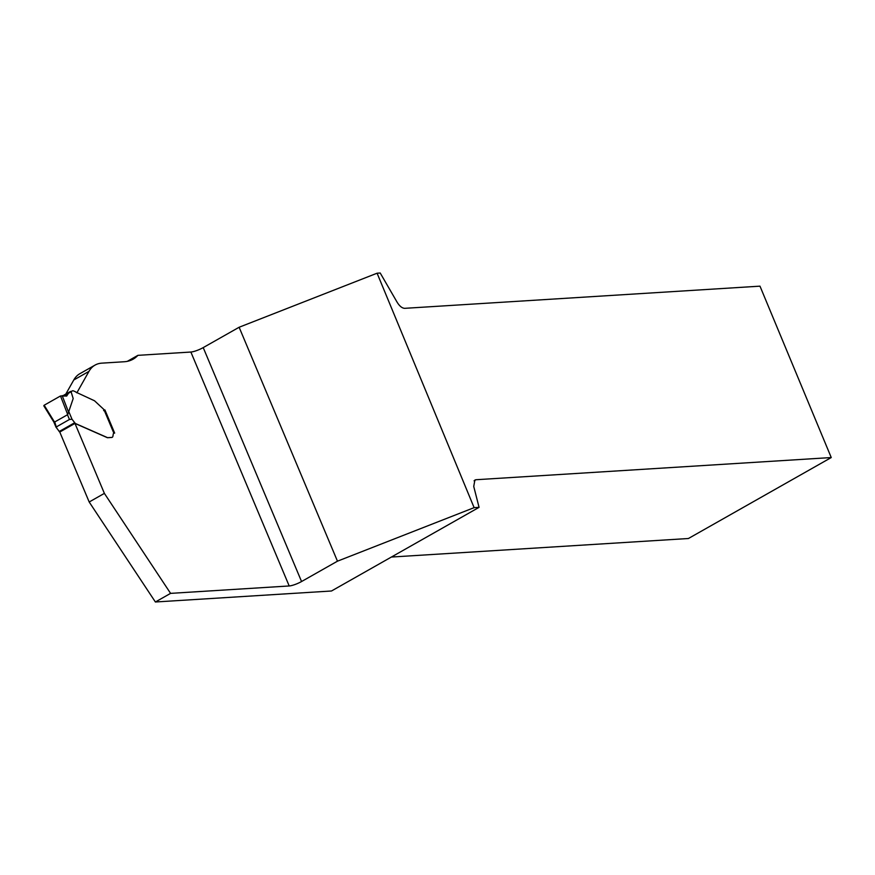 <?xml version="1.0" encoding="UTF-8"?>
<svg xmlns="http://www.w3.org/2000/svg" width="875" height="875" viewBox="0 0 875 875"><rect width="100%" height="100%" fill="white"/><g stroke="black" fill="none" stroke-linecap="round" stroke-linejoin="round"><path stroke-width="1.31" d="M127.312 361.342L137.9 355.348L190.87 352.034A9.592 1.947 157.2 0 0 203.219 347.605L239.127 327.25L337.466 561.181L301.558 581.536A9.592 1.947 -22.8 0 1 289.198 585.966L170.581 593.37L155.389 601.989L331.483 590.997L479.073 507.347L473.736 486.467L474.895 480.047L475.989 479.73L831.25 457.548L759.981 286.158L404.72 308.328C402.117 308.219 399.58 306.184 397.119 302.214L380.209 273.011L377.092 273.208L474.119 507.653L479.073 507.347M239.127 327.25L377.092 273.208M474.119 507.653L337.466 561.181M137.9 355.348A77.897 38.38 -119.5 0 1 133.088 359.198A77.897 38.38 -119.5 0 1 124.239 361.747L101.839 363.147A59.927 29.52 60.5 0 0 95.036 365.105A59.927 29.52 60.5 0 0 88.955 371.383L76.847 392.842M104.464 410.211L114.111 433.158M104.934 409.948L114.669 433.114L114.034 433.158A3.292 1.619 -119.5 0 0 113.717 433.234M114.089 433.158L113.848 433.158A3.292 1.619 60.5 0 0 113.772 433.202A3.292 1.619 60.5 0 0 113.269 434.044L112.919 436.198A4.189 2.067 -119.5 0 1 112.284 437.27L112.175 437.325A4.189 2.067 -119.5 0 1 111.694 437.467L107.614 437.719A1.794 0.886 -119.5 0 1 107.242 437.642L74.966 423.413L104.377 493.38L170.581 593.37M74.966 423.413L59.773 432.031L89.184 501.998L155.389 601.989M95.036 365.105L79.833 373.713A59.927 29.52 60.5 0 0 73.763 380.002L65.822 394.067M104.377 493.38L89.184 501.998M831.25 457.548L688.417 538.508L391.377 557.047M112.284 437.27A4.189 2.067 -119.5 0 1 111.803 437.402L107.723 437.653A1.794 0.886 -119.5 0 1 107.362 437.577L75.272 423.434L72.002 419.202L69.453 419.486L56.755 426.683L56.58 427.941L59.85 432.173M53.55 421.312L54.534 422.089L67.725 414.608L73.183 398.562L71.072 391.65A5.392 2.658 60.5 0 0 71.553 391.486A5.392 2.658 60.5 0 0 71.925 391.18A4.495 2.209 -119.5 0 1 72.231 390.917A4.495 2.209 -119.5 0 1 73.664 390.972L75.283 391.683A1.794 0.886 -119.5 0 1 75.873 392.12L94.248 400.652A1.794 0.886 -119.5 0 1 94.763 401.002L103.906 409.511L103.677 410.659L103.906 409.511L113.848 433.158M56.58 427.941L54.677 421.739M43.783 405.77L54.206 422.647L54.534 422.089L44.177 405.223L43.87 405.825M67.725 414.608L60.506 395.97L44.177 405.223M71.072 391.65L68.447 393.323L66.664 396.058L60.506 395.97M70.962 391.387L73.183 398.562M68.775 412.672L62.169 395.609M203.219 347.605L301.558 581.536M289.198 585.966L190.87 352.034M475.989 479.73L474.064 480.823M88.955 371.383L73.763 380.002M69.453 419.486L67.375 414.542M68.534 410.966L72.002 419.202M71.925 391.18L71.105 391.639M70.383 391.497L62.803 395.784L70.459 391.442M68.447 393.323L63.667 396.025M68.283 393.63L63.93 396.102M74.572 422.8L59.139 431.539M56.066 427.35L53.944 422.319M71.05 391.595L72.231 390.917"/></g></svg>
